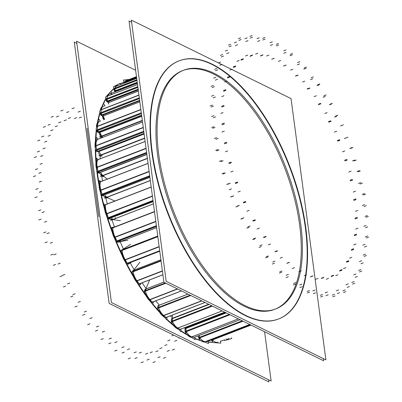 <?xml version="1.0" encoding="UTF-8"?>
<svg xmlns="http://www.w3.org/2000/svg" width="402" height="402" viewBox="0 0 402 402"><rect width="100%" height="100%" fill="white"/><g stroke="black" fill="none" stroke-linecap="round" stroke-linejoin="round"><path stroke-width="0.6" d="M223.673 340.172A138.328 65.144 -111.1 0 1 220.356 341.243A138.328 65.144 -111.1 0 0 224.422 339.876A138.328 65.144 -111.1 0 1 223.869 340.097M212.839 342.278A138.328 65.144 -111.1 0 1 208.221 342.097A138.328 65.144 -111.1 0 0 212.839 342.278M201.196 340.785A138.328 65.144 -111.1 0 1 194.93 338.675A138.328 65.144 -111.1 0 0 201.196 340.785M123.7 82.214A138.328 65.144 68.9 0 0 120.228 83.862A138.328 65.144 68.9 0 1 123.7 82.214M113.861 88.465A138.328 65.144 68.9 0 0 110.811 91.601A138.328 65.144 68.9 0 1 113.861 88.465M105.877 98.54A138.328 65.144 68.9 0 0 101.822 106.957A138.328 65.144 68.9 0 1 105.877 98.54M99.917 112.414A138.328 65.144 68.9 0 0 97.354 122.987A138.328 65.144 68.9 0 1 99.917 112.414M96.334 129.585A138.328 65.144 68.9 0 0 95.374 141.886A138.328 65.144 68.9 0 1 96.334 129.585M95.284 148.253A138.328 65.144 68.9 0 0 95.289 148.941A138.328 65.144 68.9 0 1 95.284 148.253M95.294 149.489A138.328 65.144 68.9 0 0 95.957 163.026A138.328 65.144 68.9 0 1 95.294 149.489M96.626 169.659A138.328 65.144 68.9 0 0 99.068 185.714A138.328 65.144 68.9 0 1 96.626 169.659M100.425 192.447A138.328 65.144 68.9 0 0 104.605 209.206A138.328 65.144 68.9 0 1 100.425 192.447M106.59 215.894A138.328 65.144 68.9 0 0 112.374 232.723A138.328 65.144 68.9 0 1 106.59 215.894M114.932 239.255A138.328 65.144 68.9 0 0 122.118 255.511A138.328 65.144 68.9 0 1 114.932 239.255M125.208 261.767A138.328 65.144 68.9 0 0 133.509 276.842A138.328 65.144 68.9 0 1 125.208 261.767M137.097 282.696A138.328 65.144 68.9 0 0 146.182 296.033A138.328 65.144 68.9 0 1 137.097 282.696M150.217 301.334A138.328 65.144 68.9 0 0 159.725 312.48A138.328 65.144 68.9 0 1 150.217 301.334M164.142 317.052A138.328 65.144 68.9 0 0 165.503 318.384A138.328 65.144 68.9 0 1 164.142 317.052M166.624 319.454A138.328 65.144 68.9 0 0 173.699 325.675A138.328 65.144 68.9 0 1 166.624 319.454M180.91 331.052A138.328 65.144 68.9 0 0 187.674 335.208A138.328 65.144 68.9 0 1 180.91 331.052M275.249 309.118A127.931 60.25 -111.1 0 0 293.867 196.166A127.931 60.25 -111.1 0 0 213.11 73.817A127.931 60.25 68.9 0 0 183.116 70.43M182.543 70.641A127.931 60.25 68.9 0 0 163.197 183.201A127.931 60.25 68.9 0 0 244.114 306.168A127.931 60.25 -111.1 0 0 274.682 309.344M179.001 60.868A138.328 65.144 68.9 0 1 211.854 64.375A138.328 65.144 -111.1 0 1 299.289 197.121A138.328 65.144 -111.1 0 1 278.621 318.962M278.425 319.042A138.328 65.144 -111.1 0 1 245.376 315.61A138.328 65.144 68.9 0 1 157.885 182.649A138.328 65.144 68.9 0 1 178.805 60.943M186.076 327.323L225.009 312.299L186.076 327.323M172.875 318.103L208.693 304.279L172.875 318.103M111.997 219.884L153.448 203.884L111.997 219.884A130.012 61.23 -111.1 0 0 114.434 226.984M105.786 197.789L150.343 180.588L105.786 197.789A130.012 61.23 -111.1 0 0 107.299 203.909M101.766 176.116L147.393 158.509L101.766 176.116A130.012 61.23 -111.1 0 0 102.475 180.925M100.063 155.574L144.705 138.343L100.063 155.574A130.012 61.23 -111.1 0 0 100.178 158.8M100.731 136.816L142.358 120.751L100.731 136.816A130.012 61.23 -111.1 0 0 100.59 138.223M229.009 338.424A11.09 5.221 68.9 0 1 225.884 339.037A11.09 5.221 68.9 0 0 228.029 339.097L227.024 339.484M212.392 339.821A0.693 0.327 -111.1 0 1 212.261 339.559A0.693 0.327 -111.1 0 0 212.392 339.821M211.487 340.338L212.492 339.951A11.09 5.221 68.9 0 0 217.658 342.213L216.653 342.599M199.241 335.469L199.553 337.278A0.693 0.327 -111.1 0 0 199.699 337.69A0.693 0.327 -111.1 0 1 199.553 337.278L199.241 335.469M243.029 321.153L199.789 337.841A11.09 5.221 68.9 0 0 205.342 341.594L207.422 341.414L205.342 341.594L249.742 324.454L205.342 341.594A11.09 5.221 68.9 0 1 199.789 337.841L198.789 338.228M187.593 327.183A6.07 2.859 68.9 0 0 187.669 327.469A6.07 2.859 68.9 0 1 187.593 327.183M184.92 328.866L185.925 328.479A0.693 0.327 -111.1 0 1 186.066 328.087L185.061 328.474A0.693 0.327 68.9 0 0 184.925 328.936M226.256 312.912L185.925 328.479L186.106 331.067A0.693 0.327 -111.1 0 0 186.206 331.474A0.693 0.327 -111.1 0 1 186.106 331.067L185.925 328.479A0.693 0.327 -111.1 0 1 186.171 328.082M230.029 314.766L186.292 331.645A11.09 5.221 68.9 0 0 191.844 336.856L194.116 337.409L191.844 336.856L238.411 318.886L191.844 336.856A11.09 5.221 68.9 0 1 186.292 331.645L185.287 332.032M171.413 319.022L172.418 318.635A0.693 0.327 -111.1 0 1 172.564 318.344L171.559 318.736A0.693 0.327 68.9 0 0 171.413 319.087M209.095 304.475L172.418 318.635L172.302 320.987A0.693 0.327 -111.1 0 0 172.357 321.374A0.693 0.327 -111.1 0 1 172.302 320.987L172.418 318.635A0.693 0.327 -111.1 0 1 172.734 318.369M171.428 321.952L172.433 321.56A11.09 5.221 68.9 0 0 177.81 328.067L180.202 329.328A0.693 0.327 -111.1 0 0 180.377 329.349L179.538 329.675M157.991 305.706L158.996 305.319A0.693 0.327 -111.1 0 1 159.127 305.123L158.127 305.51A0.693 0.327 68.9 0 0 157.986 305.766M158.996 305.319L158.579 307.359A0.693 0.327 -111.1 0 0 158.594 307.721A0.693 0.327 -111.1 0 1 158.579 307.359L158.996 305.319L188.02 294.118M157.649 308.304L158.654 307.912A11.09 5.221 68.9 0 0 163.679 315.505L166.116 317.434A0.693 0.327 -111.1 0 0 166.363 317.505L165.488 317.841M145.087 289.35L146.087 288.963A0.693 0.327 -111.1 0 1 146.197 288.847L145.192 289.234A0.693 0.327 68.9 0 0 145.067 289.4M146.087 288.963L145.388 290.626A0.693 0.327 -111.1 0 0 145.358 290.942A0.693 0.327 -111.1 0 1 145.388 290.626L146.087 288.963L163.885 282.093M144.393 291.53L145.398 291.143A11.09 5.221 68.9 0 0 149.916 299.57L152.318 302.108A0.693 0.327 -111.1 0 0 152.634 302.244L151.73 302.595M133.107 270.476L134.112 270.089A0.693 0.327 -111.1 0 1 134.183 270.033L133.183 270.42A0.693 0.327 68.9 0 0 133.082 270.516M134.112 270.089L133.147 271.325A0.693 0.327 -111.1 0 0 133.077 271.586A0.693 0.327 -111.1 0 1 133.147 271.325L134.112 270.089L160.906 259.747M132.092 272.169L133.097 271.782A11.09 5.221 68.9 0 0 136.956 280.782L139.248 283.847A0.693 0.327 -111.1 0 0 139.635 284.063L138.69 284.425M122.474 249.677L157.745 236.064L123.449 249.31L122.253 250.074A0.693 0.327 -111.1 0 0 122.148 250.275A0.693 0.327 -111.1 0 1 122.253 250.074L123.449 249.31L157.745 236.069L122.444 249.697M121.138 250.848L122.143 250.461A11.09 5.221 68.9 0 0 125.223 259.737L127.328 263.235A0.693 0.327 -111.1 0 0 127.776 263.541L126.791 263.923M113.057 227.552A0.693 0.327 -111.1 0 0 112.917 227.688A0.693 0.327 -111.1 0 1 113.027 227.562L112.027 227.949M154.504 211.794L112.887 227.859A11.09 5.221 68.9 0 0 115.088 237.12L116.942 240.929A0.693 0.327 -111.1 0 0 117.419 241.351L118.263 241.19L117.419 241.351A0.693 0.327 -111.1 0 1 116.942 240.929L115.088 237.12L155.79 221.407L115.088 237.12A11.09 5.221 68.9 0 1 112.887 227.859L111.882 228.246M119.861 240.582A6.07 2.859 68.9 0 0 121.786 241.014M105.842 204.492A0.693 0.327 -111.1 0 0 105.691 204.553A0.693 0.327 -111.1 0 1 105.761 204.502L104.756 204.889M151.212 187.111L105.625 204.708A11.09 5.221 68.9 0 0 106.877 213.653L108.419 217.653L106.877 213.653L152.408 196.075L106.877 213.653A11.09 5.221 68.9 0 1 105.625 204.708L104.62 205.095M153.082 201.131L108.887 218.191A0.693 0.327 -111.1 0 1 108.455 217.733A0.693 0.327 -111.1 0 0 108.887 218.191L109.816 218.336L108.887 218.191L153.082 201.131L107.882 218.577M111.158 217.844A6.07 2.859 68.9 0 0 114.128 219.306M148.052 163.428L100.595 181.749A11.09 5.221 68.9 0 0 100.857 190.086L102.038 194.156L100.857 190.086L149.122 171.458L100.857 190.086A11.09 5.221 68.9 0 1 100.595 181.749L99.59 182.136M101.475 195.176L102.475 194.789A0.693 0.327 -111.1 0 1 102.063 194.236A0.693 0.327 -111.1 0 0 102.475 194.789L103.47 195.231A0.693 0.327 -111.1 0 0 103.626 195.246L102.621 195.633A0.693 0.327 68.9 0 1 102.42 195.598M106.917 197.206A6.07 2.859 68.9 0 1 104.706 194.829A6.07 2.859 68.9 0 0 108.017 197.558M96.952 160.107L97.957 159.715A11.09 5.221 68.9 0 0 97.219 167.187L98.003 171.187A0.693 0.327 -111.1 0 0 98.4 171.9L99.42 172.629A0.693 0.327 -111.1 0 0 99.641 172.684L98.641 173.071A0.693 0.327 68.9 0 1 98.369 172.981M100.636 172.337A6.07 2.859 68.9 0 0 104.058 176.237A6.07 2.859 68.9 0 1 100.636 172.337M96.792 139.71L97.797 139.323A11.09 5.221 68.9 0 0 96.083 145.68L96.44 149.489A0.693 0.327 -111.1 0 0 96.781 150.253L97.797 151.247A0.693 0.327 -111.1 0 0 98.093 151.358L97.088 151.75A0.693 0.327 68.9 0 0 97.194 151.634M144.122 133.961L99.128 151.328A0.693 0.327 68.9 0 0 98.972 151.021A0.693 0.327 68.9 0 1 99.128 151.328L98.123 151.715M99.153 151.403A6.07 2.859 68.9 0 0 102.384 156.021A6.07 2.859 68.9 0 1 99.153 151.403M98.781 121.716L99.786 121.329A11.09 5.221 68.9 0 0 97.48 126.268L97.4 129.756A0.693 0.327 -111.1 0 0 97.681 130.549L98.656 131.776A0.693 0.327 -111.1 0 0 99.023 131.967L98.018 132.353A0.693 0.327 68.9 0 0 98.088 132.298L98.932 131.977M141.755 116.218L100.088 132.298A0.693 0.327 68.9 0 0 99.741 131.695A0.693 0.327 68.9 0 1 100.088 132.298L99.083 132.69M100.108 132.374A6.07 2.859 68.9 0 0 102.822 137.363A6.07 2.859 68.9 0 1 100.108 132.374M102.535 106.535L103.535 106.148A11.09 5.221 68.9 0 0 101.374 109.565L100.857 112.625A0.693 0.327 -111.1 0 0 101.063 113.424L101.972 114.841A0.693 0.327 -111.1 0 0 102.394 115.128L101.425 115.5M139.826 101.756L103.455 115.791A0.693 0.327 68.9 0 0 102.857 114.977A0.693 0.327 68.9 0 1 103.455 115.791L102.45 116.178M103.47 115.866A6.07 2.859 68.9 0 0 104.671 119.439A6.07 2.859 68.9 0 1 103.47 115.866M115.364 91.721A0.693 0.327 -111.1 0 0 115.354 91.721L109.46 93.998A11.09 5.221 68.9 0 0 107.63 96.118L106.696 98.646A0.693 0.327 -111.1 0 0 106.786 99.354A0.693 0.327 -111.1 0 1 106.696 98.646L107.63 96.118L137.529 84.576L107.63 96.118A11.09 5.221 68.9 0 1 111.781 94.128M137.911 87.425L106.821 99.425L107.635 100.987A0.693 0.327 -111.1 0 0 108.058 101.384L108.52 101.404L108.058 101.384A0.693 0.327 -111.1 0 1 107.635 100.987L106.821 99.425L137.911 87.425L105.816 99.812M138.394 91.038L109.123 102.334A0.693 0.327 68.9 0 0 108.55 101.41L138.248 89.942L108.55 101.41A0.693 0.327 68.9 0 1 109.123 102.334L108.118 102.721M116.354 85.656L117.359 85.269A11.09 5.221 68.9 0 0 116.052 86.35L114.736 88.269A0.693 0.327 -111.1 0 0 114.746 88.922A0.693 0.327 -111.1 0 1 114.736 88.269L116.052 86.35L136.705 78.375L116.052 86.35M136.976 80.43L114.771 88.998L115.459 90.661L114.771 88.998L136.976 80.43L113.771 89.39M137.303 82.877L115.866 91.153A0.693 0.327 -111.1 0 1 115.495 90.731A0.693 0.327 -111.1 0 0 115.866 91.153L116.364 91.329L115.866 91.153L137.303 82.877L114.866 91.54M125.977 80.621L126.982 80.234A11.09 5.221 68.9 0 0 126.369 80.576L124.705 81.827A0.693 0.327 -111.1 0 0 124.65 82.455A0.693 0.327 -111.1 0 1 124.705 81.827L126.369 80.576L136.479 76.671L126.369 80.576M195.799 338.715A138.328 65.144 68.9 0 1 194.91 338.353A138.328 65.144 68.9 0 0 199.905 340.152M208.191 341.901A138.328 65.144 68.9 0 0 212.799 342.137M220.341 341.192A138.328 65.144 68.9 0 0 224.065 340.022M124.112 82.058A138.328 65.144 68.9 0 0 120.248 83.917M114.118 88.44A138.328 65.144 68.9 0 0 110.912 91.792M106.043 98.781A138.328 65.144 68.9 0 0 103.6 103.54M100.153 112.781A138.328 65.144 68.9 0 0 97.776 122.675M96.661 129.992A138.328 65.144 68.9 0 0 95.706 143.991M95.691 149.881A138.328 65.144 68.9 0 0 96.751 167.101M97.294 171.795A138.328 65.144 68.9 0 0 100.59 191.236M101.425 195.025A138.328 65.144 68.9 0 0 106.932 215.578M107.947 218.804A138.328 65.144 68.9 0 0 115.414 239.316M116.66 242.336A138.328 65.144 68.9 0 0 125.65 261.712M127.273 264.838A138.328 65.144 68.9 0 0 137.223 282.124M139.429 285.566A138.328 65.144 68.9 0 0 149.68 299.992M152.725 303.822A138.328 65.144 68.9 0 0 162.564 314.907M166.714 319.017A138.328 65.144 68.9 0 0 175.383 326.56M180.93 330.65A138.328 65.144 68.9 0 0 187.558 334.776M135.62 70.26L76.576 41.235L111.434 302.52L271.144 381.021L264.571 331.74M218.743 75.797A127.931 60.25 68.9 0 0 183.684 70.204A127.931 60.25 68.9 0 0 165.368 186.568A127.931 60.25 68.9 0 0 249.682 307.691M131.615 22.241L129.047 20.979L163.91 282.264L323.62 360.765L323.334 358.624M240.914 312.841A138.328 65.144 68.9 0 0 278.817 318.886A138.328 65.144 68.9 0 0 298.626 193.066A138.328 65.144 68.9 0 0 207.457 62.104M217.1 66.843A138.328 65.144 68.9 0 0 179.197 60.792A138.328 65.144 68.9 0 0 159.388 186.618A138.328 65.144 68.9 0 0 250.557 317.58M166.192 281.385L325.901 359.885L291.038 98.601L131.328 20.1L166.192 281.385M240.708 303.274A127.931 60.25 68.9 0 0 275.822 308.902A127.931 60.25 68.9 0 0 293.425 190A127.931 60.25 68.9 0 0 206.919 70.365M76.857 43.376L74.295 42.115L76.857 43.376L74.295 42.115L76.857 43.376L74.295 42.115L76.857 43.376L74.295 42.115L76.857 43.376L74.295 42.115L109.153 303.399L268.863 381.9L109.153 303.399L74.295 42.115L109.153 303.399L268.863 381.9L109.153 303.399L74.295 42.115L109.153 303.399L268.863 381.9L109.153 303.399L74.295 42.115L109.153 303.399L268.863 381.9L109.153 303.399L74.295 42.115L109.153 303.399L268.863 381.9L268.576 379.759M98.807 216.693L86.993 128.153L98.807 216.693M225.512 312.545L185.071 328.153M159.765 251.215L128.906 263.124M119.67 241.391L118.957 241.667M156.624 227.673L118.947 242.215M111.671 219.502L110.801 219.839M153.443 203.829L110.721 220.321M105.585 197.377L104.636 197.744M150.323 180.453L104.49 198.141M101.651 175.704L100.661 176.091M147.368 158.287L100.455 176.393M99.003 155.554L100.013 155.167L99.003 155.579M144.665 138.052L98.741 155.775M142.308 120.394L99.41 136.951M231.517 337.75L231.783 338.494L224.678 340.579L224.336 339.635M220.336 341.177L220.864 343.127L212.914 342.554L212.115 339.615M215.869 342.765A11.09 5.221 -111.1 0 1 215.125 342.71M212.598 341.398A11.09 5.221 -111.1 0 1 211.377 340.213L250.828 324.987M211.256 339.946A0.693 0.327 68.9 0 0 211.392 340.208M208.06 341.182L208.467 343.504L199.925 340.288L199.096 335.524M201.136 340.74A11.09 5.221 -111.1 0 0 204.407 341.976L249.727 324.449M206.698 341.705L250.471 324.811M199.784 339.459A11.09 5.221 -111.1 0 1 198.678 338.082L242.813 321.047M198.543 337.595A0.693 0.327 68.9 0 0 198.694 338.077M198.236 335.856L198.563 337.74L242.371 320.831M194.824 337.172L195 339.615L186.141 333.856L185.679 327.303M191.659 337.444L190.799 337.233L238.376 318.866M194.226 337.404L240.069 319.701M190.95 337.268A11.09 5.221 -111.1 0 1 186.895 334.343M186.101 333.298A11.09 5.221 -111.1 0 1 185.191 331.866L229.793 314.65M185.101 331.384A0.693 0.327 68.9 0 0 185.201 331.861M229.366 314.439L185.106 331.524L184.915 328.796L226.175 312.872M181.011 329.107L180.885 331.58L171.996 323.464L172.413 315.168M178.357 329.273L176.759 328.429L222.165 310.902M179.493 329.645L224.758 312.173M176.92 328.514A11.09 5.221 -111.1 0 1 172.483 323.906M172.016 323.097A11.09 5.221 -111.1 0 1 171.342 321.766L212.196 305.997M171.302 321.314A0.693 0.327 68.9 0 0 171.352 321.761M211.799 305.801L171.292 321.439L171.418 318.957L209.025 304.44M167.076 317.228L166.584 319.66L157.951 309.45M165.162 317.861L162.629 315.851L201.618 300.802M165.413 317.766L205.025 302.475M158.298 309.862A11.09 5.221 -111.1 0 0 162.795 315.982L201.839 300.907M158.001 309.188A11.09 5.221 -111.1 0 1 157.579 308.113L190.578 295.375M157.589 307.696A0.693 0.327 68.9 0 0 157.589 308.108M190.221 295.199L157.564 307.801L158.006 305.651L187.96 294.088M153.534 301.897L152.549 304.239L144.449 292.259L149.504 280.254M151.363 302.55L148.866 299.907L177.398 288.892M151.614 302.45L181.503 290.912M144.765 292.731A11.09 5.221 -111.1 0 0 149.026 300.078L177.659 289.023M144.544 292.033A11.09 5.221 -111.1 0 1 144.343 291.334L165.639 283.114M144.408 290.973A0.693 0.327 68.9 0 0 144.358 291.329M165.333 282.968L144.368 291.058L145.102 289.304L163.88 282.058M141.017 283.526L139.238 285.807L131.931 272.45L139.891 262.24M138.293 284.294L135.911 281.109L162.388 270.883M138.544 284.199L162.91 274.792M132.288 273.099A11.09 5.221 -111.1 0 0 136.062 281.31L162.423 271.139M132.102 272.229A11.09 5.221 -111.1 0 1 132.057 271.983L161.046 260.792M132.173 271.682A0.693 0.327 68.9 0 0 132.077 271.978M161.016 260.591L132.117 271.742L133.132 270.445L160.9 259.727M131.529 262.114L127.077 264.963L120.796 250.652L130.67 244.331M126.796 263.928L159.765 251.2M127.705 263.551L126.831 263.893M126.369 263.692L124.178 260.054L159.147 246.557M126.62 263.591L159.715 250.818M121.218 251.607A11.09 5.221 -111.1 0 0 124.318 260.29L159.182 246.833M121.123 250.672L157.805 236.512M121.218 250.481L157.785 236.366M127.921 240.15L116.459 242.376L111.404 227.572L114.6 226.949M116.409 241.738L156.438 226.286M117.294 241.572L156.458 226.447M115.977 241.391L114.047 237.431L155.775 221.321M116.228 241.295L156.373 225.798M111.877 228.944A11.09 5.221 -111.1 0 0 114.173 237.688L155.815 221.613M111.887 228.085L154.484 211.643M112.972 227.597L112.093 227.939M112.012 227.949L154.474 211.558M120.409 220.708L107.716 218.768L104.058 203.95M113.123 219.693A6.07 2.859 -111.1 0 1 111.364 219.326M107.872 218.562L153.082 201.111M108.857 218.728L153.152 201.633L108.902 218.713M107.445 218.12L105.842 213.959L152.398 195.99M107.701 218.025L153.006 200.538M104.52 205.809A11.09 5.221 -111.1 0 0 105.947 214.226L152.438 196.282M104.651 204.955L151.197 186.985M114.645 200.945L101.143 194.9L98.992 180.538L101.063 181.468M107.012 197.95A6.07 2.859 -111.1 0 1 104.59 196.442M101.45 195.151L149.795 176.488M101.43 195.156L102.51 195.638L149.911 177.347M101.058 194.623L99.832 190.392L149.112 171.373M101.309 194.528L149.71 175.845M99.344 182.905A11.09 5.221 -111.1 0 0 99.912 190.669L149.152 171.659M99.641 182.021L148.042 163.338M107.389 179.026L96.937 171.543L96.369 158.102L98.334 159.509M103.058 176.624A6.07 2.859 -111.1 0 1 100.264 173.925M99.631 172.724L146.861 154.494M146.846 154.373L98.46 173.051L97.349 172.252L146.69 153.207M96.998 171.584L96.199 167.493L146.026 148.258M97.264 171.559L146.594 152.514M96.485 160.926A11.09 5.221 -111.1 0 0 96.254 167.765L146.067 148.534M97.018 160.016L145.122 141.449M98.128 139.172L96.269 137.353L95.244 149.438M101.379 156.413A6.07 2.859 -111.1 0 1 98.47 152.599M98.148 151.79L144.132 134.042M96.746 151.589A0.693 0.327 68.9 0 0 97.088 151.75M144.052 133.454L96.837 151.68L95.731 150.599L143.861 132.022M95.314 148.604L95.073 145.991L143.243 127.399M95.41 149.599L95.44 149.951M95.691 149.856L143.765 131.298M96.003 140.529A11.09 5.221 -111.1 0 0 95.098 146.253L143.278 127.655M96.872 139.66L142.529 122.032M102.605 137.444L96.113 129.308L98.706 118.962L100.399 121.087M101.817 137.75A6.07 2.859 -111.1 0 1 99.229 133.213M99.098 132.766L141.765 116.294M98.043 132.343L141.66 115.515M97.611 132.107A0.693 0.327 68.9 0 0 98.018 132.353M141.625 115.263L97.696 132.218L96.631 130.886L141.403 113.605M96.45 127.977L96.48 126.585L140.851 109.46M96.41 129.675L96.395 130.213M96.646 130.117L141.308 112.877M97.862 122.324A11.09 5.221 -111.1 0 0 96.475 126.821L140.881 109.681M104.475 119.52L99.52 111.791L103.59 103.52L104.932 105.61M103.666 119.831A6.07 2.859 -111.1 0 1 102.495 116.434M101.817 115.374A0.693 0.327 -111.1 0 0 101.796 115.389L139.69 100.761L101.822 115.374M102.46 116.253L139.831 101.827M101.867 115.359L139.685 100.731L102.394 115.128A0.693 0.327 -111.1 0 1 101.972 114.841L101.063 113.424A0.693 0.327 -111.1 0 1 100.857 112.625L101.374 109.565L138.931 95.068L101.374 109.565A11.09 5.221 68.9 0 1 104.806 105.997M100.927 115.163A0.693 0.327 68.9 0 0 101.399 115.51M139.64 100.384L101.008 115.294L100.018 113.751L139.393 98.55M99.927 113.545A0.693 0.327 68.9 0 0 100.103 113.872M100.339 110.123L138.926 95.013M99.947 112.459L99.842 113.078M100.093 112.977L139.303 97.847M101.947 106.862A11.09 5.221 -111.1 0 0 100.344 110.103L138.951 95.199M108.806 104.118L105.349 97.45L110.771 91.52L111.62 93.163M107.61 101.806A0.693 0.327 -111.1 0 0 107.505 101.796L138.248 89.932M108.123 102.791L138.404 91.103M107.585 101.796L138.218 89.721M106.595 101.304A0.693 0.327 68.9 0 0 107.093 101.766M138.162 89.289L106.666 101.445L105.781 99.741L137.901 87.345M105.681 99.415A0.693 0.327 68.9 0 0 105.857 99.882M106.646 96.455L137.524 84.531M105.892 98.495L105.676 99.088M105.922 98.992L137.811 86.681M107.103 95.535A11.09 5.221 -111.1 0 1 107.836 94.736M115.459 91.681L113.419 86.752L120.017 83.355L120.334 84.118M115.439 91.746L114.821 91.525L137.303 82.847M114.429 90.973A0.693 0.327 68.9 0 0 114.907 91.55M137.233 82.345L114.49 91.123L113.741 89.314L136.966 80.345M113.671 88.862A0.693 0.327 68.9 0 0 113.801 89.46M115.072 86.696L136.7 78.35M114.027 88.224L113.706 88.696M113.942 88.606L136.886 79.747M124.283 82.596L123.469 80.038L128.906 79.49M123.736 82.194A0.693 0.327 68.9 0 0 123.645 82.842L136.625 77.782M125.399 80.938L136.474 76.661M124.072 81.938L136.554 77.254M123.414 248.979A130.012 61.23 -111.1 0 1 120.208 241.733M134.072 269.702A130.012 61.23 -111.1 0 1 130.308 262.893M146.052 288.45A130.012 61.23 -111.1 0 1 142.313 283.028M158.936 304.595A130.012 61.23 -111.1 0 1 155.81 301.018M172.292 317.615A130.012 61.23 -111.1 0 1 170.363 315.957M211.854 64.375A138.328 65.144 -111.1 0 1 305.384 227.728A138.328 65.144 -111.1 0 1 245.376 315.61A138.328 65.144 68.9 0 1 151.84 152.257A138.328 65.144 68.9 0 1 211.854 64.375M213.11 73.817A127.931 60.25 -111.1 0 1 299.616 224.894A127.931 60.25 -111.1 0 1 244.114 306.168A127.931 60.25 68.9 0 1 157.614 155.092A127.931 60.25 68.9 0 1 213.11 73.817M120.193 241.697L156.619 227.638M231.467 188.89L229.185 189.774L231.467 188.89M105.56 197.357L104.626 197.719M101.636 175.689L100.656 176.066M119.635 241.376L118.947 241.642M111.64 219.487L110.791 219.814M280.691 60.471L278.41 61.355M278.541 45.029L276.259 45.908M278.521 43.522L276.239 44.401M286.008 49.943L283.727 50.828M286.038 52.426L283.757 53.305M286.139 65.074L283.857 65.958M285.767 65.134L283.485 66.013M292.782 69.25L290.5 70.129M292.344 54.853L290.063 55.732M292.51 53.511L290.229 54.391M299.832 61.747L297.55 62.627M299.56 63.953L297.279 64.833M298.123 75.179L295.842 76.063M297.716 75.104L295.435 75.988M304.806 81.139L302.525 82.018M306.093 68.25L303.811 69.129M306.435 67.119L304.153 68.003M313.359 76.903L311.078 77.782M312.796 78.762L310.515 79.641M309.862 88.209L307.58 89.088M309.429 88.003L307.148 88.882M316.374 95.756L314.093 96.641M319.344 84.792L317.062 85.671M319.851 83.907L317.57 84.787M326.153 94.922L323.871 95.807M325.318 96.379L323.037 97.259M320.987 103.736L318.706 104.615M320.545 103.404L318.263 104.284M327.117 112.635L324.836 113.52M331.675 103.947L329.394 104.827M332.333 103.339L330.052 104.218M337.806 115.233L335.524 116.113M336.725 116.233L334.444 117.113M331.132 121.268L328.851 122.148M330.695 120.826L328.414 121.705M336.685 131.233L334.404 132.112M342.685 125.097L340.404 125.977M343.469 124.781L341.187 125.66M347.946 137.172L345.665 138.052M346.65 137.69L344.368 138.569M339.981 140.238L337.7 141.117M339.559 139.695L337.278 140.574M344.77 150.946L342.489 151.825M352.021 147.564L349.74 148.444M352.911 147.554L350.629 148.433M356.242 160.041L353.961 160.921M354.775 160.061L352.494 160.941M347.238 160.036L344.956 160.921M346.846 159.413L344.564 160.297M351.117 171.146L348.835 172.026M359.383 170.624L357.102 171.503M360.348 170.92L358.066 171.8M362.428 183.106L360.147 183.985M360.84 182.619L358.559 183.503M352.68 180.031L350.398 180.915M352.333 179.347L350.052 180.227M355.519 191.181L353.237 192.066M364.534 193.538L362.252 194.417M365.544 194.126L363.262 195.01M366.307 205.618L364.021 206.497M364.644 204.648L362.363 205.533M356.122 199.578L353.84 200.457M355.83 198.854L353.549 199.734M357.835 210.412L355.554 211.291M367.312 215.572L365.031 216.452M368.332 216.437L366.051 217.316M367.75 226.864L365.468 227.743M366.071 225.437L363.79 226.321M357.458 218.045L355.177 218.924M357.232 217.306L354.951 218.185M357.991 228.215L355.71 229.095M367.624 236.009L365.343 236.889M368.624 237.125L366.343 238.004M366.719 246.15L364.433 247.034M365.071 244.321L362.79 245.2M356.649 234.843L354.368 235.723M356.494 234.11L354.212 234.989M355.981 244.024L353.7 244.903M365.458 254.2L363.177 255.084M366.408 255.526L364.127 256.411M363.237 262.868L360.956 263.747M361.679 260.682L359.398 261.566M353.72 249.431L351.438 250.31M353.639 248.727L351.358 249.607M351.871 257.32L349.589 258.205M178.95 338.188L179.503 337.976M360.89 269.561L358.609 270.44M361.755 271.059L359.473 271.938M357.423 276.47L355.142 277.35M356.006 274.008L353.725 274.888M174.649 341.228L176.93 340.348M171.744 335.871L173.689 335.117M348.76 261.335L346.479 262.215M348.76 260.687L346.479 261.571M345.79 267.687L343.509 268.571M167.724 340.871L170.006 339.991M172.202 350.062L174.483 349.182M354.061 281.591L351.78 282.47M354.815 283.209L352.534 284.093M349.464 286.525L347.182 287.405M348.227 283.862L345.946 284.742M167.172 351.283L169.453 350.403M164.679 345.554L166.961 344.67M341.931 270.179L339.65 271.059M342.012 269.606L339.73 270.486M337.936 274.787L335.655 275.671M159.72 348.609L162.001 347.725M163.438 358.262L165.719 357.383M345.197 289.912L342.916 290.792M345.815 291.601L343.534 292.48M339.61 292.706L337.328 293.586M338.6 289.927L336.318 290.812M157.84 357.629L160.122 356.75M155.845 351.71L158.127 350.83M333.454 275.677L331.173 276.556M333.61 275.199L331.328 276.079M251.019 325.082L212.492 339.951A11.09 5.221 68.9 0 0 217.864 342.122M328.565 278.395L326.283 279.274M150.097 352.725L152.378 351.84M152.946 362.539L155.227 361.654M334.575 294.249L332.293 295.128M335.037 295.952L332.755 296.832M328.188 294.817L325.906 295.701M327.429 292.018L325.148 292.897M146.961 360.066L149.242 359.187M145.524 354.152L147.805 353.268M323.6 277.651L321.319 278.531M323.826 277.279L321.545 278.164M250.456 324.806L207.422 341.414L250.456 324.806M242.28 320.786L199.553 337.278L242.28 320.786M317.972 278.39L315.691 279.269M139.177 353.087L141.459 352.207M141.057 362.74L143.338 361.86M322.545 294.465L320.263 295.349M322.831 296.133L320.55 297.013M315.55 292.792L313.269 293.671M315.073 290.053L312.791 290.932M134.881 358.514L137.162 357.634M134.047 352.79L136.328 351.906M312.686 276.038L310.404 276.923M312.977 275.787L310.696 276.671M240.039 319.685L194.116 337.409L240.039 319.685M229.286 314.399L186.106 331.067L229.286 314.399M306.5 274.777L304.219 275.656M127.303 349.685L129.585 348.8M128.163 358.865L130.444 357.986M309.485 290.556L307.203 291.44M309.595 292.128L307.314 293.013M302.118 286.691L299.837 287.576M301.932 284.108L299.651 284.988M121.987 353.021L124.268 352.142M121.781 347.67L124.062 346.79M301.063 270.893L298.781 271.772M301.41 270.772L299.128 271.651M212.442 306.118L172.433 321.56A11.09 5.221 68.9 0 0 177.81 328.067L180.202 329.328L224.708 312.148L180.202 329.328M177.81 328.067L222.216 310.927L177.81 328.067M211.723 305.766L172.302 320.987L211.723 305.766M294.52 267.667L292.239 268.546M114.856 342.625L117.138 341.745M114.665 351.041L116.947 350.162M295.817 282.646L293.535 283.526M295.746 284.078L293.465 284.958M288.309 276.717L286.028 277.596M288.43 274.365L286.149 275.244M108.691 343.765L110.972 342.886M109.128 338.961L111.409 338.082M289.103 262.375L286.822 263.26M289.495 262.385L287.214 263.265M190.824 295.495L158.654 307.912A11.09 5.221 68.9 0 0 163.679 315.505L166.116 317.434A0.693 0.327 -111.1 0 0 166.493 317.309M204.96 302.445L166.116 317.434L204.96 302.445M163.679 315.505L201.683 300.832L163.679 315.505M190.161 295.168L158.579 307.359L190.161 295.168M282.41 257.29L280.129 258.169M102.244 332.137L104.525 331.258M101.002 339.519L103.284 338.64M281.983 270.988L279.702 271.868M281.732 272.229L279.45 273.109M274.581 263.184L272.3 264.064M274.998 261.144L272.717 262.024M95.425 331.047L97.706 330.168M96.485 326.947L98.766 326.062M277.194 250.763L274.913 251.647M277.616 250.908L275.335 251.788M165.88 283.234L145.398 291.143A11.09 5.221 68.9 0 0 149.916 299.57L152.318 302.108A0.693 0.327 -111.1 0 0 152.745 302.128M181.428 290.877L152.318 302.108L181.428 290.877M149.916 299.57L177.473 288.932L149.916 299.57M165.292 282.943L145.388 290.626L165.292 282.943M270.566 243.984L268.285 244.863M89.867 318.56L92.148 317.675M87.621 324.67L89.902 323.786M268.43 255.958L266.149 256.838M268.003 256.968L265.722 257.848M261.365 246.526L259.084 247.406M262.064 244.863L259.782 245.743M82.616 315.268L84.897 314.389M84.264 312.002L86.546 311.118M265.712 236.431L263.431 237.311M266.154 236.698L263.873 237.582M161.071 260.988L133.097 271.782A11.09 5.221 68.9 0 0 136.956 280.782L139.248 283.847A0.693 0.327 -111.1 0 0 139.705 284.008M162.9 274.717L139.248 283.847L162.9 274.717M136.956 280.782L162.398 270.958L136.956 280.782M161.016 260.566L133.147 271.325L161.016 260.566M259.365 228.17L257.084 229.05M78.119 302.324L80.4 301.445M74.943 306.967L77.224 306.083M255.587 238.039L253.305 238.919M255.004 238.788L252.722 239.667M249.089 227.286L246.808 228.165M250.054 226.055L247.773 226.934M70.672 296.942L72.953 296.058M72.857 294.611L75.139 293.731M255.034 219.834L252.752 220.713M255.476 220.221L253.195 221.1M157.825 236.688L122.143 250.461A11.09 5.221 68.9 0 0 125.223 259.737L127.328 263.235A0.693 0.327 -111.1 0 0 127.806 263.526M159.7 250.737L127.328 263.235L159.7 250.737M125.223 259.737L159.157 246.642L125.223 259.737M157.785 236.356L122.253 250.074L157.785 236.356M249.17 210.362L246.888 211.241M67.385 283.958L69.667 283.073M63.375 286.978L65.657 286.098M243.873 217.804L241.592 218.683M243.145 218.271L240.863 219.15M238.15 206.075L235.868 206.96M239.346 205.311L237.064 206.196M59.973 276.651L62.255 275.772M62.627 275.34L64.908 274.455M245.501 201.508L243.22 202.392M245.934 202.005L243.652 202.884M156.438 226.291L116.414 241.743M156.363 225.713L116.942 240.929L156.363 225.713M240.311 191.131L238.029 192.01M58.009 264.044L60.29 263.164M53.295 265.35L55.576 264.471M233.657 195.91L231.376 196.789M232.818 196.07L230.537 196.95M228.899 183.583L226.617 184.463M230.281 183.312L227.999 184.191M50.873 255.054L53.154 254.175M53.908 254.798L56.19 253.918M237.416 182.046L235.135 182.925M237.823 182.629L235.542 183.508M115.163 218.155A6.07 2.859 68.9 0 0 115.334 217.527M153.147 201.608L109.816 218.336L153.147 201.608M152.991 200.447L108.419 217.653L152.991 200.447M233.065 171.091L230.783 171.971M50.29 243.23L52.572 242.351M45.024 242.778L47.305 241.898M225.276 173.051L222.994 173.93M224.341 172.91L222.06 173.79M221.628 160.524L219.346 161.403M223.16 160.755L220.879 161.639M43.662 232.843L45.944 231.964M46.979 233.652L49.26 232.768M231.039 162.066L228.758 162.946M231.411 162.725L229.13 163.604M149.8 176.523L102.475 194.789L103.47 195.231L149.906 177.312L103.47 195.231M149.7 175.759L102.038 194.156L149.7 175.759M227.668 150.891L225.386 151.77M44.471 222.18L46.753 221.301M38.823 219.989L41.104 219.105M218.995 149.971L216.713 150.85M218 149.529L215.718 150.408M216.577 137.64L214.296 138.524M218.206 138.373L215.924 139.253M38.567 210.733L40.848 209.854M42.064 212.578L44.346 211.698M226.582 142.218L224.301 143.097M226.904 142.921L224.623 143.805M145.127 141.509L97.957 159.715A11.09 5.221 68.9 0 0 97.219 167.187L98.003 171.187A0.693 0.327 -111.1 0 0 98.4 171.9L99.42 172.629A0.693 0.327 -111.1 0 0 99.761 172.543M146.695 153.257L97.395 172.287M146.836 154.328L99.42 172.629L146.836 154.328M146.584 152.433L98.003 171.187L146.584 152.433M97.219 167.187L146.042 148.343L97.219 167.187M224.296 131.178L222.015 132.062M40.748 201.573L43.029 200.693M34.899 197.709L37.18 196.829M215.015 127.409L212.728 128.288M213.995 126.675L211.713 127.56M213.904 115.675L211.623 116.555M215.578 116.876L213.296 117.756M35.753 189.432L38.034 188.553M39.316 192.256L41.597 191.372M224.18 123.133L221.899 124.012M224.442 123.866L222.16 124.751M142.534 122.057L97.797 139.323A11.09 5.221 68.9 0 0 96.083 145.68L96.44 149.489A0.693 0.327 -111.1 0 0 96.781 150.253L97.797 151.247A0.693 0.327 -111.1 0 0 98.178 151.288M143.871 132.077L95.776 150.639M144.047 133.399L97.797 151.247L144.047 133.399M143.755 131.223L96.44 149.489L143.755 131.223M96.083 145.68L143.253 127.474L96.083 145.68M223.055 112.59L220.773 113.47M39.24 182.071L41.522 181.191M33.376 176.659L35.657 175.78M213.462 106.088L211.181 106.967M212.447 105.093L210.166 105.972M213.698 95.324L211.412 96.209M215.366 96.962L213.085 97.842M35.316 169.624L37.597 168.745M38.823 173.337L41.104 172.458M223.914 105.43L221.633 106.309M224.105 106.168L221.824 107.048M100.113 121.228A11.09 5.221 68.9 0 0 97.48 126.268L97.4 129.756A0.693 0.327 -111.1 0 0 97.681 130.549L98.656 131.776A0.693 0.327 -111.1 0 0 99.068 131.941M141.414 113.671L96.676 130.941M141.615 115.193L98.656 131.776L141.615 115.193M141.298 112.811L97.4 129.756L141.298 112.811M97.48 126.268L140.861 109.525L97.48 126.268M223.984 95.716L221.703 96.596M39.989 164.302L42.27 163.423M34.301 157.514L36.582 156.634M214.392 86.691L212.11 87.571M213.412 85.465L211.13 86.35M215.959 77.249L213.678 78.134M217.567 79.269L215.286 80.149M37.26 151.951L39.542 151.072M40.607 156.433L42.888 155.549M225.793 89.676L223.512 90.556M225.909 90.395L223.628 91.274M139.404 98.626L100.058 113.811M139.63 100.309L101.972 114.841L139.63 100.309M139.293 97.792L100.857 112.625L139.293 97.792M227.06 81.103L224.778 81.983M42.974 148.835L45.255 147.951M37.647 140.891L39.929 140.007M217.773 69.847L215.492 70.732M102.394 115.128L101.389 115.515M216.864 68.43L214.583 69.315M220.628 62.029L218.346 62.913M222.12 64.365L219.839 65.245M41.532 136.976L43.813 136.097M44.607 142.082L46.888 141.202M229.753 76.375L227.472 77.254M229.793 77.053L227.512 77.933M138.223 89.741L107.053 101.771M138.147 89.209L107.635 100.987L138.147 89.209M137.806 86.641L106.696 98.646L137.806 86.641M232.175 69.224L229.894 70.104M48.099 136.167L50.381 135.283M43.305 127.318L45.587 126.439M223.492 56.099L221.211 56.978M222.683 54.536L220.402 55.416M227.542 50.155L225.261 51.034M228.874 52.727L226.592 53.607M47.989 125.183L50.27 124.298M50.697 130.745L52.979 129.866M235.672 65.958L233.391 66.838M235.632 66.571L233.351 67.451M137.223 82.259L115.459 90.661L137.223 82.259M136.881 79.722L114.736 88.269L136.881 79.722M239.165 60.456L236.884 61.335M55.205 126.705L57.486 125.826M51.089 117.243L53.371 116.359M231.371 45.883L229.09 46.763M230.683 44.22L228.401 45.104M236.482 42.004L234.2 42.883M237.612 44.733L235.331 45.617M56.426 116.947L58.707 116.067M58.677 122.796L60.958 121.917M243.356 58.757L241.074 59.637M243.24 59.285L240.959 60.164M247.813 55.079L245.532 55.958M64.054 120.756L66.335 119.871M60.757 110.977L63.039 110.098M241.155 39.527L238.873 40.411M240.612 37.823L238.331 38.708M247.165 37.838L244.883 38.718M248.054 40.642L245.773 41.522M66.571 112.535L68.853 111.655M68.295 118.479L70.576 117.6M252.556 55.004L250.275 55.888M252.366 55.431L250.084 56.315M257.838 53.27L255.556 54.149M74.365 118.505L76.646 117.625M71.988 108.731L74.269 107.852M252.526 37.24L250.245 38.12M252.149 35.552L249.868 36.431M259.245 37.793L256.963 38.677M259.863 40.577L257.582 41.456M78.099 112.093L80.38 111.213M79.239 117.937L81.521 117.057M262.983 54.823L260.702 55.702M262.727 55.134L260.446 56.019M268.918 55.089L266.632 55.968M265.124 39.094L262.843 39.974M264.923 37.471L262.642 38.351M272.33 41.873L270.049 42.758M272.662 44.547L270.38 45.431M274.3 58.215L272.018 59.099M273.978 58.406L271.697 59.285M109.907 218.326L153.152 201.633M108.455 94.39L137.353 83.234"/></g></svg>
